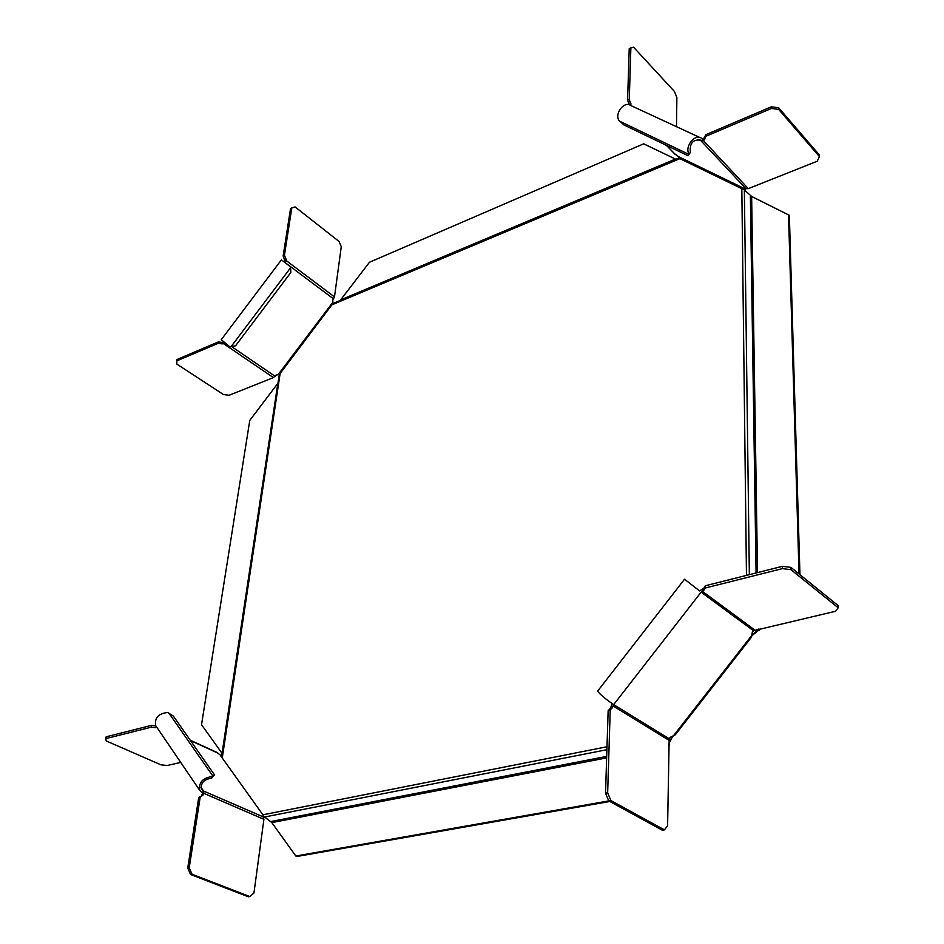 <?xml version="1.0" encoding="UTF-8"?>
<svg xmlns="http://www.w3.org/2000/svg" width="944" height="944" viewBox="0 0 944 944"><rect width="100%" height="100%" fill="white"/><g stroke="black" fill="none" stroke-linecap="round" stroke-linejoin="round"><path stroke-width="1.42" d="M279.4 374.249L278.126 374.615L332.878 302.245L332.772 299.991L334.483 296.888L341.268 246.726L339.061 241.487L295.047 206.901L291.779 207.951L284.415 255.305L283.165 255.871L284.97 261.193L286.233 260.627L285.3 262.692L284.557 262.113L284.97 261.193M221.25 339.687L229.781 346.826L235.552 345.775L290.894 272.403L290.481 267.895L231.044 346.696M333.586 298.918L282.811 260.898L290.233 266.656L290.481 267.895M290.233 266.656L284.557 262.113M284.758 259.635L286.008 259.069L286.233 260.627L334.483 296.888M291.779 207.951L290.54 208.53L283.165 255.871M278.126 374.615L275.896 375.181L273.418 377.612L223.61 343.699L222.1 343.876L222.336 342.448L218.324 341.929L176.917 359.534L176.776 364.054L223.48 394.557L229.073 395.265L273.418 377.612M332.878 302.245L332.878 303.649M223.834 342.283L222.336 342.448M222.1 343.876L218.076 343.356L176.646 360.938M224.684 342.979L223.61 343.699L223.858 342.294M218.076 343.356L218.324 341.929M286.008 259.069L284.415 255.305M680.199 159.17L678.571 156.669L744.698 188.706L748.297 188.647L817.268 161.2L819.427 156.586L778.706 109.445L778.658 107.793L771.425 106.79L705.911 134.638L703.445 138.992L703.433 140.621L701.109 140.75L703.445 138.992M699.799 137.47L630.793 105.527C624.574 100.678 614.497 113.079 618.827 120.266L623.925 124.938L688.082 155.76L688.719 154.32L619.878 121.328M688.837 153.778L690.359 152.409L688.837 153.778C684.565 146.344 695.197 133.269 701.475 138.249L702.407 139.051M745.984 188.717L700.377 140.125C692.861 139.299 689.533 143.394 690.359 152.409M704.696 137.883L704.696 139.511L703.433 140.621L748.297 188.647M819.427 156.586L819.368 154.958L778.658 107.793M678.571 156.669L674.665 153.801M743.494 189.508L745.04 188.257M744.604 190.145L745.725 188.588M631.182 105.704L629.27 99.462L630.875 47.896L633.566 47.2L674.488 91.533L676.872 97.61L676.506 126.685M629.4 104.831L627.583 100.229L629.223 48.675L630.875 47.896M688.082 155.76L690.147 152.775M627.583 100.229L629.27 99.462M704.696 139.511L705.911 134.638M778.706 109.445L771.46 108.442L705.9 136.266M771.46 108.442L771.425 106.79M699.622 590.932L684.518 579.238L699.622 590.932L702.36 589.068L702.36 591.31L705.251 588.006L782.434 568.618L790.954 569.669L838.201 607.783L835.593 611.264L753.489 630.722L752.309 632.232L751.518 637.117L675.22 734.869L670.346 737.264L669.178 738.763L667.597 825.882L664.375 829.847L610.874 800.536L607.653 792.795L610.225 710.23L613.163 706.136L611.098 706.478L612.078 703.575M597.823 690.878L597.576 691.197C600.585 694.902 605.954 699.374 613.683 704.625L613.163 706.029L668.694 740.12M612.621 707.799L610.544 708.236L611.098 706.478M702.36 589.068L703.835 588.254L703.823 590.484M703.835 588.254L705.251 585.776L782.375 566.329L790.895 567.368L838.107 605.552L838.201 607.783M754.669 629.943L702.36 591.31L701.132 592.136L613.683 704.625L669.178 738.763M790.895 567.368L790.954 569.669M782.375 566.329L782.434 568.618M705.251 585.776L705.251 588.006M610.544 708.236L608.148 710.667L610.225 710.23M664.375 829.847L662.287 830.189L608.75 800.913L605.529 793.172L608.148 710.667M605.529 793.172L607.653 792.795M263.105 815.817L271.837 822.613L295.814 856.019L610.874 800.536M277.984 383.134L249.771 420.434L201.532 724.697L222.159 753.454M217.179 752.533L221.734 756.286L279.259 374.65L331.887 304.841L333.48 303.307L678.807 158.096L744.356 189.921L751.636 196.435L789.349 215.303L799.957 574.695M752.061 635.218L758.929 628.964M799.037 573.952L788.523 214.418M760.758 628.539L752.108 635.524M672.624 736.355L668.635 744.356L672.057 736.58M669.331 743.565L668.612 746.48M609.812 801.491L296.923 856.479L295.814 856.019M670.523 737.193L672.435 736.438M756.946 629.412L756.451 631.949M759.365 630.321L758.41 629.082M340.159 300.511L369.47 262.255L643.702 143.818L675.951 159.312M200.954 787.213L203.562 791.037L202.311 792.653L199.644 790.234C198.677 782.281 202.925 777.726 212.376 776.558L211.515 778.293C204.034 779.213 200.683 782.824 201.45 789.125L203.562 791.037L203.916 793.491L203.137 794.954L198.736 797.491L187.726 868.114L190.605 874.522L248.402 896.8L249.865 896.564L253.948 893.012L263.907 819.298L262.81 816.053L263.376 815.463L220.542 755.589M211.515 778.293L214.453 774.812L212.376 776.558M156.256 726.432L155.607 725.476C154.556 717.735 158.592 713.416 167.713 712.508L173.413 716.177L214.453 774.812M180.717 762.398L167.182 765.513L160.869 764.805L106.176 740.898L105.799 738.621L151.241 727.199L157.141 727.73M262.869 816.123L263.376 815.463M263.907 819.298L203.928 793.397L202.476 793.703L201.686 795.261M203.137 794.954L200.187 797.184L189.201 867.855L192.08 874.262L249.865 896.564M202.476 793.703L202.311 792.653M168.988 713.227L212.943 776.204L211.893 777.891M192.08 874.262L190.605 874.522M189.201 867.855L187.726 868.114M200.187 797.184L198.736 797.491M155.854 725.842L151.571 725.358L151.241 727.199M105.799 738.621L106.141 736.804L151.571 725.358M286.244 260.556L284.982 261.122M231.599 346.59L275.082 376.255M223.811 342.294L223.563 343.722M703.516 140.585L703.528 138.957M666.629 145.459L675.361 154.533M701.109 140.75L698.088 139.358M629.318 104.619L631.005 103.864M753.489 630.722L701.132 592.136M673.166 736.143L752.038 635.088M611.087 706.572L613.163 706.136M702.454 591.286L702.454 589.044M277.843 383.347L222.052 753.277M280.167 373.187L222.253 757.985M746.468 575.38L741.831 189.107M607.004 746.751L262.904 814.802M679.456 158.816L331.887 304.841M749.347 574.66L744.356 189.921M756.085 572.961L750.35 195.467M757.525 572.595L751.636 196.435M264.049 817.115L606.909 749.701M606.697 756.404L270.668 821.575M271.837 822.613L606.65 757.879M341.162 299.673L675.172 159.158M217.769 753.017L190.476 740.544M203.562 791.037L263.482 816.985M202.464 793.798L203.916 793.491M155.831 727.718L156.09 726.196M281.418 259.836L221.191 339.757M666.464 145.376L675.172 154.415M700.377 140.125L699.056 139.511M597.576 691.197L684.518 579.238M221.604 757.076L279.259 374.65M333.303 303.39L678.83 158.096M155.607 725.476L199.644 790.234M217.214 752.545L190.251 740.226"/></g></svg>

